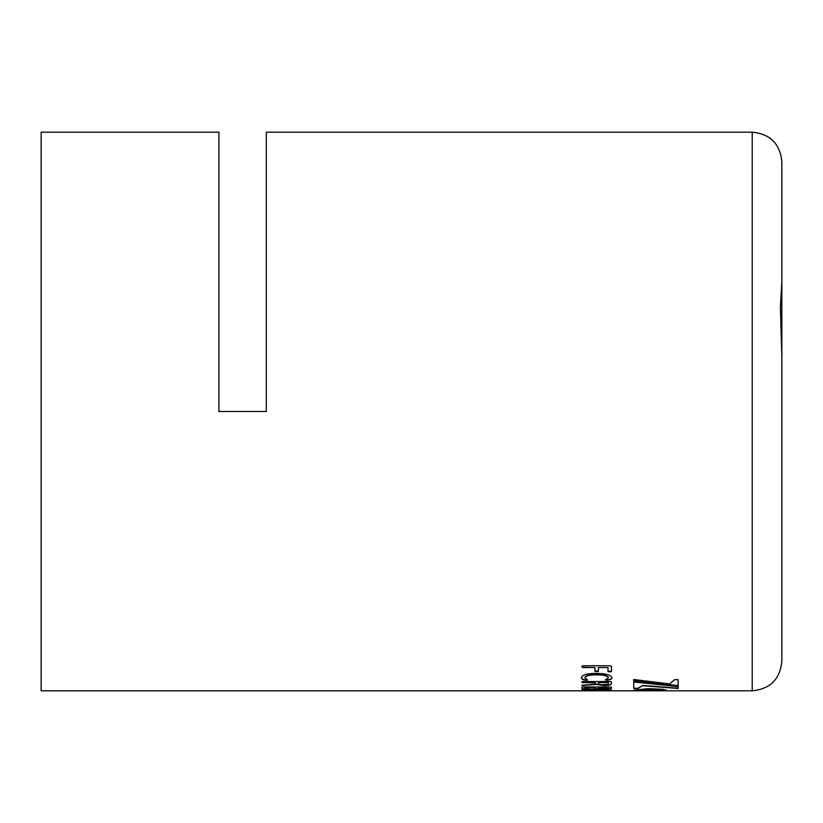 <?xml version="1.0" encoding="UTF-8"?>
<svg xmlns="http://www.w3.org/2000/svg" width="823" height="823" viewBox="0 0 823 823"><rect width="100%" height="100%" fill="white"/><g stroke="black" fill="none" stroke-linecap="round" stroke-linejoin="round"><path stroke-width="1.23" d="M752.222 132.184C770.215 133.933 780.091 143.809 781.85 161.812L781.85 281.589L780.379 307.102L781.85 356.822L781.85 661.188C780.091 679.191 770.215 689.067 752.222 690.816L752.222 132.184L266.323 132.184L266.323 411.5L218.918 411.5L218.918 132.184L41.15 132.184L41.15 690.816L752.222 690.816M781.85 277.783L781.85 389.279M598.414 667.546L598.414 671.362L596.685 671.64L594.936 671.362L594.936 667.546L582.591 667.546L581.861 666.661L582.591 665.766L609.894 665.766L611.489 666.373L611.489 671.568L609.72 671.856L608.002 671.578L608.002 667.546L598.414 667.546L608.002 667.546M581.429 677.555C582.345 674.819 587.303 673.43 596.284 673.399C605.615 673.471 610.831 674.901 611.921 677.72C612.106 678.996 610.501 679.808 607.117 680.168L605.389 679.973L608.444 677.71C607.281 675.765 603.3 674.819 596.49 674.881C589.68 674.819 585.822 675.765 584.906 677.73L587.529 680.004L585.739 680.168C582.53 679.736 581.089 678.862 581.429 677.555M581.861 685.538L589.875 684.551C593.229 684.386 595.06 683.944 595.368 683.234L595.368 682.637L582.602 682.637L581.861 682.102L582.591 681.557L609.894 681.557L611.489 681.917L611.314 684.129C610.625 685.045 608.125 685.528 603.815 685.559L596.48 684.448L581.861 685.538M581.861 688.347L581.861 687.205L583.466 686.968L609.884 686.968L611.489 687.205L611.489 688.213C611.818 688.944 609.277 689.324 603.866 689.355L590.225 689.53C584.505 689.499 581.717 689.098 581.861 688.347M585.348 690.281L581.861 690.785L581.861 690.055L583.641 689.952L611.921 690.497L587.468 690.116M665.92 690.188L633.957 690.178L664.696 690.528L665.91 690.055L662.34 689.283L648.339 688.625L633.957 690.168L665.92 689.869M678.152 686.608L633.72 681.979L633.72 688.419L637.979 688.419L642.557 685.703L678.152 688.491L678.152 686.608M674.685 679.633L669.5 683.944L633.72 679.489L633.72 680.981L678.152 685.909L678.152 679.633L674.685 679.633M634.245 690.147L653.555 689.715M653.555 689.417L655.19 689.736M655.19 689.448L656.723 689.777M656.723 689.479L658.153 689.808M658.153 689.52L659.47 689.859M659.47 689.561L660.663 689.9M660.663 689.602L661.754 689.941M661.754 689.653L662.721 689.993M662.721 689.695L663.575 690.034M663.575 689.736L664.295 690.065M664.295 689.777L664.891 690.106M633.72 680.693L678.152 685.61M633.72 688.131L637.979 688.419M637.979 688.131L642.557 685.703M642.557 685.415L678.152 688.193M635.912 690.59L635.233 690.528M635.912 690.291L636.714 690.641M636.714 690.343L637.63 690.682M637.63 690.384L638.658 690.713M638.658 690.415L639.8 690.744M639.8 690.446L641.024 690.764M641.024 690.466L642.351 690.775M642.351 690.476L643.74 690.785M643.74 690.487L645.211 690.795M656.188 690.487L657.577 690.775M657.577 690.476L658.894 690.764M658.894 690.466L660.128 690.744M660.128 690.446L661.26 690.713M661.26 690.415L662.289 690.682M662.289 690.384L663.215 690.641M663.215 690.343L664.017 690.59M664.017 690.291L664.696 690.528M611.54 690.332L607.734 689.983M585.348 690.487L581.861 690.487M611.489 687.925C611.818 688.656 609.277 689.036 603.866 689.067L597.457 688.625L590.225 689.232C584.505 689.201 581.717 688.81 581.861 688.049M608.444 687.359L598.414 687.658L608.444 687.359M595.368 687.359L584.906 687.658L595.368 687.359M584.906 687.658L584.906 688.419L589.937 689.077C593.712 689.057 595.523 688.8 595.368 688.295L595.368 687.658M598.414 687.658L598.414 688.254L603.557 688.882L608.444 688.203L608.444 687.658M595.368 682.637L581.861 681.814M611.489 683.131L611.314 683.841C610.625 684.757 608.125 685.24 603.815 685.271L596.48 684.16L581.861 685.25M608.444 682.349L598.414 682.637L608.444 682.349M598.414 682.637L598.414 683.471C598.434 684.242 600.111 684.643 603.444 684.685L608.135 684.016L608.444 682.637M611.921 677.432C612.106 678.708 610.501 679.52 607.117 679.891L605.389 679.685M608.444 677.71L608.444 677.432C607.292 675.488 603.31 674.541 596.49 674.603C589.68 674.541 585.822 675.488 584.906 677.452L584.906 677.73M587.529 679.726L585.739 679.891C582.53 679.448 581.089 678.574 581.429 677.278M598.414 671.084L594.936 671.084M594.936 667.546L582.591 667.268L581.861 666.393M611.489 671.301L608.002 671.311"/></g></svg>
